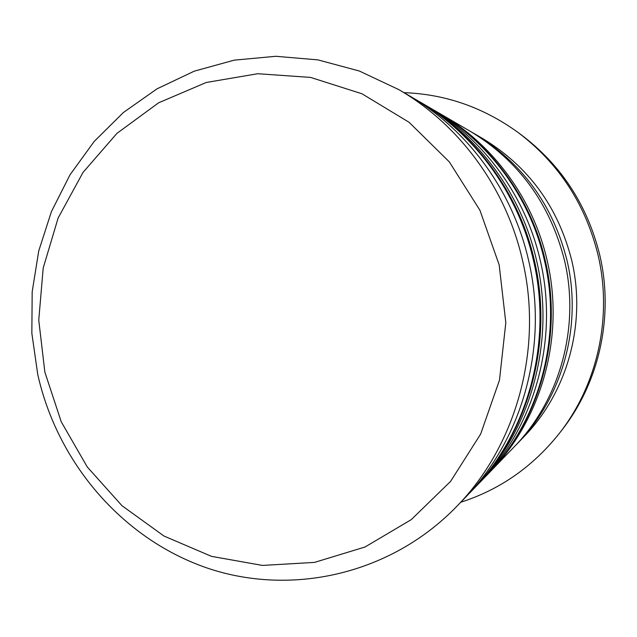 <?xml version="1.0" encoding="UTF-8"?>
<svg xmlns="http://www.w3.org/2000/svg" width="637" height="637" viewBox="0 0 637 637"><rect width="100%" height="100%" fill="white"/><g stroke="black" fill="none" stroke-linecap="round" stroke-linejoin="round"><path stroke-width="0.96" d="M499.169 264.888L479.916 210.234L449.268 161.83L409.145 122.336L361.991 93.782L310.577 77.411L257.738 73.725L206.245 82.484L158.589 102.82L116.921 133.396L82.993 172.46L58.118 218.045L43.205 268.01L38.753 320.124L44.861 372.135L61.256 421.821L87.309 467.032L122.009 505.73L163.988 536.043L211.5 556.364L262.468 565.425L314.503 562.399L365.001 547.016L411.247 519.649L450.59 481.389L480.648 434.06L499.48 380.146L505.81 322.648L499.169 264.888M37.742 374.413L31.85 333.318L32.176 291.826L38.738 250.914L51.438 211.572L70.046 174.761L94.196 141.446L123.395 112.518L156.997 88.846L194.229 71.177L234.177 60.157L275.797 56.287L317.927 59.878L359.34 71.026L398.762 89.594C459.301 124.581 506.033 187.931 522.451 260.063C543.457 348.343 516.551 445.422 456.546 506.614C389.892 575.299 289.771 596.742 205.64 567.503C121.396 537.923 57.314 462.128 37.742 374.413M456.546 506.614L464.795 498.062C522.826 438.877 548.783 345.238 528.527 260.103C512.681 190.551 467.574 129.422 409.026 95.582L398.762 89.594M475.632 486.835L480.672 481.612C534.865 426.296 559.023 339.282 540.192 260.191C525.453 195.575 483.467 138.723 428.773 107.104L422.506 103.441C478.419 135.777 521.4 193.982 536.489 260.167C555.775 341.177 531.043 430.286 475.632 486.835L474.055 488.444M472.256 132.48L482.472 138.42C528.376 166.193 558.131 206.858 571.731 260.422C586.693 323.182 567.44 392.288 523.821 436.863L515.612 445.359M404.017 92.66C445.199 94.133 483.077 107.303 517.65 132.162C558.577 162.968 585.363 203.864 598 254.832C612.683 316.78 597.633 384.637 559.382 433.319C532.874 466.65 500.005 489.622 460.774 502.235M420.563 102.318L422.506 103.441M438.789 112.956L440.486 113.927C492.871 144.225 533.002 198.545 547.087 260.246C565.075 335.763 541.983 418.859 490.076 471.85L488.714 473.259M440.486 113.927L470.114 131.214C518.614 160.556 550.081 203.609 564.493 260.374C580.347 326.869 559.963 400.092 513.892 447.158L490.076 471.85M474.39 133.714C521.998 162.507 552.868 204.732 567.002 260.39C582.544 325.595 562.551 397.392 517.332 443.599M517.65 132.162L520.795 134.479C561.014 164.752 587.322 204.907 599.728 254.951C614.148 315.769 599.361 382.391 561.778 430.238L559.382 433.319M413.142 98.042L417.267 100.391C474.207 133.308 518.016 192.645 533.4 260.143C553.059 342.754 527.85 433.622 471.42 491.199L472.487 490.092C528.662 432.778 553.752 342.356 534.18 260.151C518.876 192.987 475.282 133.929 418.597 101.164C475.473 134.065 519.02 193.115 534.316 260.167M432.348 109.23L435.923 111.276C489.208 142.083 530.064 197.382 544.404 260.222C562.718 337.132 539.213 421.758 486.421 475.648L487.345 474.684C539.913 421.025 563.315 336.782 545.089 260.23C530.812 197.677 490.14 142.632 437.078 111.945C490.299 142.736 530.932 197.781 545.192 260.238C563.387 336.71 540.049 420.85 487.345 474.684M417.267 100.391L418.597 101.164M534.324 260.199C553.832 342.26 528.829 432.563 472.487 490.092M468.091 494.575L471.42 491.199M435.923 111.276L437.078 111.945M483.531 478.586L486.421 475.648"/></g></svg>
